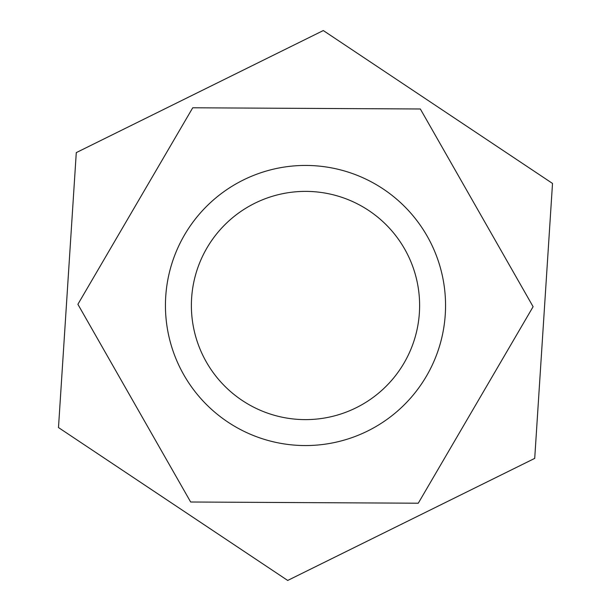 <?xml version="1.0" encoding="UTF-8"?>
<svg xmlns="http://www.w3.org/2000/svg" width="611" height="611" viewBox="0 0 611 611"><rect width="100%" height="100%" fill="white"/><g stroke="black" fill="none" stroke-linecap="round" stroke-linejoin="round"><path stroke-width="0.92" d="M165.444 305.5A140.056 140.056 0 0 1 375.528 184.209A140.056 140.056 0 0 1 375.528 426.791A140.056 140.056 0 0 1 165.444 305.5M191.38 305.5A114.12 114.12 0 0 1 362.56 206.671A114.12 114.12 0 0 1 362.56 404.329A114.12 114.12 0 0 1 191.38 305.5M533.105 306.699L418.268 503.212L190.663 502.013L77.895 304.301L192.732 107.788L420.337 108.987L533.105 306.699M287.697 580.45L534.717 458.387L552.512 183.437L323.303 30.55L76.283 152.613L58.488 427.563L287.697 580.45"/></g></svg>
